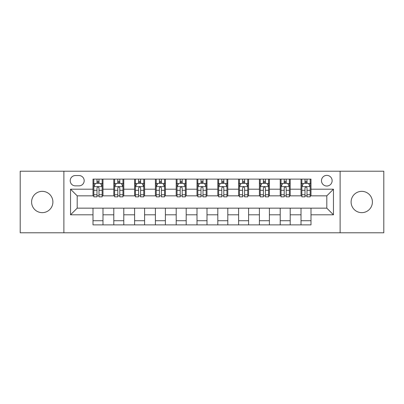 <?xml version="1.0" encoding="UTF-8"?>
<svg xmlns="http://www.w3.org/2000/svg" width="404" height="404" viewBox="0 0 404 404"><rect width="100%" height="100%" fill="white"/><g stroke="black" fill="none" stroke-linecap="round" stroke-linejoin="round"><path stroke-width="0.61" d="M361.752 191.35A10.65 10.65 0 0 0 351.101 202A10.65 10.65 0 0 0 361.752 212.65A10.65 10.65 0 0 0 372.402 202A10.65 10.65 0 0 0 361.752 191.35M42.248 191.35A10.65 10.65 0 0 0 31.598 202A10.65 10.65 0 0 0 42.248 212.65A10.65 10.65 0 0 0 52.899 202A10.65 10.65 0 0 0 42.248 191.35M326.806 175.376A5.323 5.323 0 0 0 321.478 180.699A5.323 5.323 0 0 0 326.806 186.027A5.323 5.323 0 0 0 332.128 180.699A5.323 5.323 0 0 0 326.806 175.376M340.118 232.785L383.8 232.785L383.8 171.215L340.118 171.215L340.118 232.785L63.883 232.785L63.883 171.215L20.2 171.215L20.2 232.785L63.883 232.785M75.366 185.86L79.027 185.86A5.161 5.161 0 0 0 84.183 180.699A5.161 5.161 0 0 0 79.027 175.543L75.366 175.543A5.161 5.161 0 0 0 70.205 180.699A5.161 5.161 0 0 0 75.366 185.86M340.118 171.215L63.883 171.215M93.001 214.812L70.538 214.812L70.538 189.188L93.001 189.188L93.001 195.844L77.194 195.844L77.194 208.156L93.001 208.156L93.001 224.882L310.999 224.882L310.999 208.156L326.806 208.156L326.806 195.844L310.999 195.844L310.999 189.188L333.462 189.188L333.462 214.812L310.999 214.812M310.999 189.188L310.999 179.118L93.001 179.118L93.001 189.188M301.01 179.118L301.01 195.844L301.844 195.844M305.005 195.844L307.005 195.844M310.166 195.844L310.999 195.844M301.01 195.844L289.365 195.844M280.209 179.118L280.209 195.844L281.043 195.844M284.204 195.844L286.204 195.844M280.209 195.844L268.564 195.844M259.408 179.118L259.408 195.844L260.242 195.844M263.403 195.844L265.403 195.844M259.408 195.844L247.763 195.844M238.607 179.118L238.607 195.844L239.441 195.844M242.602 195.844L244.602 195.844M238.607 195.844L226.962 195.844M217.806 179.118L217.806 195.844L218.64 195.844M221.801 195.844L223.801 195.844M217.806 195.844L206.161 195.844M197.006 179.118L197.006 195.844L197.839 195.844M201 195.844L203 195.844M197.006 195.844L185.36 195.844M176.205 179.118L176.205 195.844L177.038 195.844M180.199 195.844L182.199 195.844M176.205 195.844L164.559 195.844M155.404 179.118L155.404 195.844L156.237 195.844M159.398 195.844L161.398 195.844M155.404 195.844L143.758 195.844M134.603 179.118L134.603 195.844L135.436 195.844M138.597 195.844L140.597 195.844M134.603 195.844L122.957 195.844M113.802 179.118L113.802 195.844L114.635 195.844M117.796 195.844L119.796 195.844M113.802 195.844L102.156 195.844M93.001 195.844L93.834 195.844M96.995 195.844L98.995 195.844M93.001 208.156L102.99 208.156L102.99 224.882M310.999 208.156L102.99 208.156M102.99 179.118L102.99 195.844M93.001 183.28L93.834 183.28M96.995 183.28L98.995 183.28M102.156 183.28L102.99 183.28M93.001 220.72L102.99 220.72M113.802 208.156L113.802 224.882M123.791 179.118L123.791 195.844M113.802 183.28L114.635 183.28M117.796 183.28L119.796 183.28M122.957 183.28L123.791 183.28M123.791 208.156L123.791 224.882M113.802 220.72L123.791 220.72M134.603 208.156L134.603 224.882M144.592 208.156L144.592 224.882M134.603 220.72L144.592 220.72M144.592 179.118L144.592 195.844M134.603 183.28L135.436 183.28M138.597 183.28L140.597 183.28M143.758 183.28L144.592 183.28M155.404 208.156L155.404 224.882M165.393 208.156L165.393 224.882M155.404 220.72L165.393 220.72M165.393 179.118L165.393 195.844M155.404 183.28L156.237 183.28M159.398 183.28L161.398 183.28M164.559 183.28L165.393 183.28M176.205 208.156L176.205 224.882M186.194 208.156L186.194 224.882M176.205 220.72L186.194 220.72M186.194 179.118L186.194 195.844M176.205 183.28L177.038 183.28M180.199 183.28L182.199 183.28M185.36 183.28L186.194 183.28M197.006 208.156L197.006 224.882M206.994 208.156L206.994 224.882M197.006 220.72L206.994 220.72M206.994 179.118L206.994 195.844M197.006 183.28L197.839 183.28M201 183.28L203 183.28M206.161 183.28L206.994 183.28M217.806 208.156L217.806 224.882M227.795 208.156L227.795 224.882M217.806 220.72L227.795 220.72M227.795 179.118L227.795 195.844M217.806 183.28L218.64 183.28M221.801 183.28L223.801 183.28M226.962 183.28L227.795 183.28M238.607 208.156L238.607 224.882M248.596 208.156L248.596 224.882M238.607 220.72L248.596 220.72M248.596 179.118L248.596 195.844M238.607 183.28L239.441 183.28M242.602 183.28L244.602 183.28M247.763 183.28L248.596 183.28M259.408 208.156L259.408 224.882M269.397 208.156L269.397 224.882M259.408 220.72L269.397 220.72M269.397 179.118L269.397 195.844M259.408 183.28L260.242 183.28M263.403 183.28L265.403 183.28M268.564 183.28L269.397 183.28M280.209 208.156L280.209 224.882M290.198 208.156L290.198 224.882M280.209 220.72L290.198 220.72M290.198 179.118L290.198 195.844M280.209 183.28L281.043 183.28M284.204 183.28L286.204 183.28M289.365 183.28L290.198 183.28M301.01 208.156L301.01 224.882M301.01 220.72L310.999 220.72M301.01 183.28L301.844 183.28M305.005 183.28L307.005 183.28M310.166 183.28L310.999 183.28M77.194 195.844L70.538 189.188M77.194 208.156L70.538 214.812M333.462 189.188L326.806 195.844M333.462 214.812L326.806 208.156M98.995 181.28L96.995 181.28M102.156 194.753L98.995 194.753L98.995 196.839L102.156 196.839L102.156 186.688L100.49 183.36L95.501 183.36L93.834 186.688L93.834 196.839L96.995 196.839L96.995 194.753L93.834 194.753M93.834 186.688L93.834 179.118M102.156 186.688L102.156 179.118M96.995 183.36L96.995 179.118M98.995 179.118L98.995 183.36M98.995 194.753L98.995 187.941C98.329 186.658 97.662 186.658 96.995 187.941L96.995 194.753M119.796 181.28L117.796 181.28M122.957 194.753L119.796 194.753L119.796 196.839L122.957 196.839L122.957 186.688L121.291 183.36L116.302 183.36L114.635 186.688L114.635 196.839L117.796 196.839L117.796 194.753L114.635 194.753M114.635 186.688L114.635 179.118M122.957 186.688L122.957 179.118M117.796 183.36L117.796 179.118M119.796 179.118L119.796 183.36M119.796 194.753L119.796 187.941C119.13 186.658 118.463 186.658 117.796 187.941L117.796 194.753M140.597 181.28L138.597 181.28M143.758 194.753L140.597 194.753L140.597 196.839L143.758 196.839L143.758 186.688L142.092 183.36L137.102 183.36L135.436 186.688L135.436 196.839L138.597 196.839L138.597 194.753L135.436 194.753M135.436 186.688L135.436 179.118M143.758 186.688L143.758 179.118M138.597 183.36L138.597 179.118M140.597 179.118L140.597 183.36M140.597 194.753L140.597 187.941C139.93 186.658 139.264 186.658 138.597 187.941L138.597 194.753M161.398 181.28L159.398 181.28M164.559 194.753L161.398 194.753L161.398 196.839L164.559 196.839L164.559 186.688L162.893 183.36L157.903 183.36L156.237 186.688L156.237 196.839L159.398 196.839L159.398 194.753L156.237 194.753M156.237 186.688L156.237 179.118M164.559 186.688L164.559 179.118M159.398 183.36L159.398 179.118M161.398 179.118L161.398 183.36M161.398 194.753L161.398 187.941C160.731 186.658 160.065 186.658 159.398 187.941L159.398 194.753M182.199 181.28L180.199 181.28M185.36 194.753L182.199 194.753L182.199 196.839L185.36 196.839L185.36 186.688L183.694 183.36L178.704 183.36L177.038 186.688L177.038 196.839L180.199 196.839L180.199 194.753L177.038 194.753M177.038 186.688L177.038 179.118M185.36 186.688L185.36 179.118M180.199 183.36L180.199 179.118M182.199 179.118L182.199 183.36M182.199 194.753L182.199 187.941C181.532 186.658 180.866 186.658 180.199 187.941L180.199 194.753M203 181.28L201 181.28M206.161 194.753L203 194.753L203 196.839L206.161 196.839L206.161 186.688L204.495 183.36L199.505 183.36L197.839 186.688L197.839 196.839L201 196.839L201 194.753L197.839 194.753M197.839 186.688L197.839 179.118M206.161 186.688L206.161 179.118M201 183.36L201 179.118M203 179.118L203 183.36M203 194.753L203 187.941C202.333 186.658 201.667 186.658 201 187.941L201 194.753M223.801 181.28L221.801 181.28M226.962 194.753L223.801 194.753L223.801 196.839L226.962 196.839L226.962 186.688L225.296 183.36L220.306 183.36L218.64 186.688L218.64 196.839L221.801 196.839L221.801 194.753L218.64 194.753M218.64 186.688L218.64 179.118M226.962 186.688L226.962 179.118M221.801 183.36L221.801 179.118M223.801 179.118L223.801 183.36M223.801 194.753L223.801 187.941C223.134 186.658 222.468 186.658 221.801 187.941L221.801 194.753M244.602 181.28L242.602 181.28M247.763 194.753L244.602 194.753L244.602 196.839L247.763 196.839L247.763 186.688L246.097 183.36L241.107 183.36L239.441 186.688L239.441 196.839L242.602 196.839L242.602 194.753L239.441 194.753M239.441 186.688L239.441 179.118M247.763 186.688L247.763 179.118M242.602 183.36L242.602 179.118M244.602 179.118L244.602 183.36M244.602 194.753L244.602 187.941C243.935 186.658 243.269 186.658 242.602 187.941L242.602 194.753M265.403 181.28L263.403 181.28M268.564 194.753L265.403 194.753L265.403 196.839L268.564 196.839L268.564 186.688L266.898 183.36L261.908 183.36L260.242 186.688L260.242 196.839L263.403 196.839L263.403 194.753L260.242 194.753M260.242 186.688L260.242 179.118M268.564 186.688L268.564 179.118M263.403 183.36L263.403 179.118M265.403 179.118L265.403 183.36M265.403 194.753L265.403 187.941C264.736 186.658 264.07 186.658 263.403 187.941L263.403 194.753M286.204 181.28L284.204 181.28M289.365 194.753L286.204 194.753L286.204 196.839L289.365 196.839L289.365 186.688L287.699 183.36L282.709 183.36L281.043 186.688L281.043 196.839L284.204 196.839L284.204 194.753L281.043 194.753M281.043 186.688L281.043 179.118M289.365 186.688L289.365 179.118M284.204 183.36L284.204 179.118M286.204 179.118L286.204 183.36M286.204 194.753L286.204 187.941C285.537 186.658 284.87 186.658 284.204 187.941L284.204 194.753M307.005 181.28L305.005 181.28M310.166 194.753L307.005 194.753L307.005 196.839L310.166 196.839L310.166 186.688L308.499 183.36L303.51 183.36L301.844 186.688L301.844 196.839L305.005 196.839L305.005 194.753L301.844 194.753M301.844 186.688L301.844 179.118M310.166 186.688L310.166 179.118M305.005 183.36L305.005 179.118M307.005 179.118L307.005 183.36M307.005 194.753L307.005 187.941C306.338 186.658 305.671 186.658 305.005 187.941L305.005 194.753M113.802 214.812L102.99 214.812M113.802 189.188L102.99 189.188M134.603 189.188L123.791 189.188M134.603 214.812L123.791 214.812M155.404 189.188L144.592 189.188M155.404 214.812L144.592 214.812M176.205 189.188L165.393 189.188M176.205 214.812L165.393 214.812M197.006 189.188L186.194 189.188M197.006 214.812L186.194 214.812M217.806 189.188L206.994 189.188M217.806 214.812L206.994 214.812M238.607 189.188L227.795 189.188M238.607 214.812L227.795 214.812M259.408 189.188L248.596 189.188M259.408 214.812L248.596 214.812M280.209 189.188L269.397 189.188M280.209 214.812L269.397 214.812M301.01 189.188L290.198 189.188M301.01 214.812L290.198 214.812M102.116 186.608L93.874 186.608M93.834 183.562L95.4 183.562M100.591 183.562L102.156 183.562M96.995 190.294L93.834 190.294M102.156 190.294L98.995 190.294M98.995 182.34L96.995 182.34M122.917 186.608L114.675 186.608M114.635 183.562L116.201 183.562M121.392 183.562L122.957 183.562M117.796 190.294L114.635 190.294M122.957 190.294L119.796 190.294M119.796 182.34L117.796 182.34M143.718 186.608L135.476 186.608M135.436 183.562L137.001 183.562M142.193 183.562L143.758 183.562M138.597 190.294L135.436 190.294M143.758 190.294L140.597 190.294M140.597 182.34L138.597 182.34M164.519 186.608L156.277 186.608M156.237 183.562L157.802 183.562M162.994 183.562L164.559 183.562M159.398 190.294L156.237 190.294M164.559 190.294L161.398 190.294M161.398 182.34L159.398 182.34M185.32 186.608L177.078 186.608M177.038 183.562L178.603 183.562M183.795 183.562L185.36 183.562M180.199 190.294L177.038 190.294M185.36 190.294L182.199 190.294M182.199 182.34L180.199 182.34M206.121 186.608L197.879 186.608M197.839 183.562L199.404 183.562M204.596 183.562L206.161 183.562M201 190.294L197.839 190.294M206.161 190.294L203 190.294M203 182.34L201 182.34M226.922 186.608L218.68 186.608M218.64 183.562L220.205 183.562M225.397 183.562L226.962 183.562M221.801 190.294L218.64 190.294M226.962 190.294L223.801 190.294M223.801 182.34L221.801 182.34M247.723 186.608L239.481 186.608M239.441 183.562L241.006 183.562M246.198 183.562L247.763 183.562M242.602 190.294L239.441 190.294M247.763 190.294L244.602 190.294M244.602 182.34L242.602 182.34M268.524 186.608L260.282 186.608M260.242 183.562L261.807 183.562M266.999 183.562L268.564 183.562M263.403 190.294L260.242 190.294M268.564 190.294L265.403 190.294M265.403 182.34L263.403 182.34M289.325 186.608L281.083 186.608M281.043 183.562L282.608 183.562M287.799 183.562L289.365 183.562M284.204 190.294L281.043 190.294M289.365 190.294L286.204 190.294M286.204 182.34L284.204 182.34M310.126 186.608L301.884 186.608M301.844 183.562L303.409 183.562M308.6 183.562L310.166 183.562M305.005 190.294L301.844 190.294M310.166 190.294L307.005 190.294M307.005 182.34L305.005 182.34"/></g></svg>
